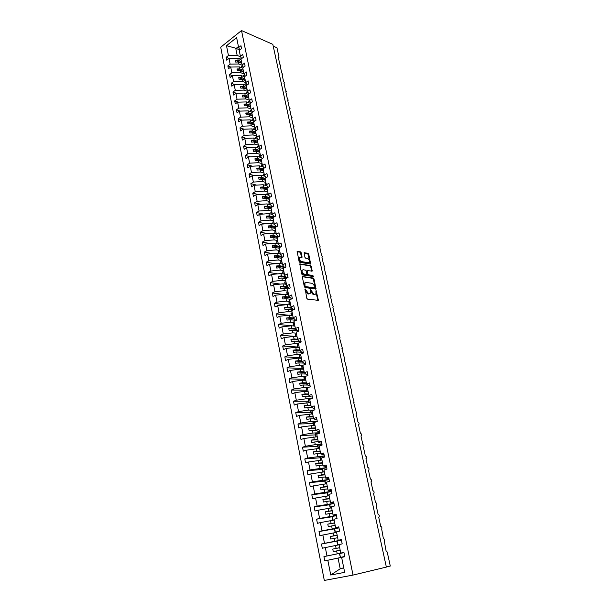 <?xml version="1.0" encoding="UTF-8"?>
<svg xmlns="http://www.w3.org/2000/svg" width="611" height="611" viewBox="0 0 611 611"><rect width="100%" height="100%" fill="white"/><g stroke="black" fill="none" stroke-linecap="round" stroke-linejoin="round"><path stroke-width="0.92" d="M305.217 288.934L306.753 298.221L307.524 299.123L318.407 300.36L316.108 290.5L315.849 293.983L314.757 294.471L313.886 294.349L310.701 289.721L310.434 293.219L308.433 293.593L305.217 288.934M301.246 252.763L300.49 251.854L297.152 251.442L299.069 261.439L299.833 262.348L310.678 264.059L308.746 254.184L308.005 253.282L304.125 252.763L304.92 257.3L305.668 258.201L307.417 258.529C309.074 259.385 309.685 260.668 309.258 262.386L308.326 262.776L301.406 261.546C299.734 260.691 299.107 259.392 299.543 257.659L302.033 257.323L301.246 252.763L300.62 253.091L299.864 252.183L297.076 251.656M353.028 575.081L386.358 567.084L272.827 44.343L241.513 30.55L220.716 47.2L324.311 580.45L353.028 575.081L241.513 30.55M302.758 276.348L302.338 277.066L304.354 286.712L305.118 287.621L315.994 289.003L314.023 278.914L313.275 278.02L302.376 276.531M301.697 274.011L299.764 263.906L310.632 265.594L311.373 266.488L312.175 271.07L307.249 270.65L307.753 273.904L308.509 274.805L312.916 275.523L313.39 276.539L302.46 274.919L301.697 274.011M386.335 566.993L390.284 566.046L387.214 552L386.03 550.717L384.334 541.224C384.8 539.826 384.479 538.925 383.364 538.505L381.692 529.095C382.15 527.721 381.829 526.827 380.722 526.407L378.728 517.28L379.08 517.066C379.523 515.715 379.194 514.829 378.102 514.409L376.124 505.358L376.483 505.144C376.918 503.815 376.59 502.937 375.505 502.509L373.55 493.543L373.917 493.321C374.337 492.015 374.008 491.145 372.931 490.717L370.992 481.819L371.366 481.605C371.771 480.315 371.442 479.459 370.381 479.024L368.456 470.203L368.838 469.981C369.235 468.713 368.907 467.866 367.845 467.43L365.936 458.685L366.325 458.464C366.715 457.211 366.386 456.371 365.34 455.936L363.446 447.267L363.843 447.038C364.225 445.809 363.889 444.976 362.85 444.541L360.971 435.941L361.376 435.712C361.75 434.505 361.414 433.673 360.383 433.237L358.52 424.706L358.932 424.485C359.291 423.286 358.963 422.468 357.931 422.025L356.083 413.571L356.503 413.342L353.677 402.519L354.105 402.298L351.279 391.567L351.715 391.338L348.912 380.699L349.347 380.477L346.559 369.922L347.002 369.701L344.222 359.237L344.673 359.016L341.908 348.637L342.366 348.415L339.609 338.12L340.075 337.898L337.333 327.687L337.807 327.465L336.791 325.197L335.072 317.338L335.554 317.124L334.538 314.864L332.835 307.073L333.316 306.859L332.3 304.622L330.612 296.893L331.093 296.679L330.077 294.456L328.405 286.788L328.894 286.574L327.878 284.375L326.213 276.76L326.709 276.554L325.694 274.37L324.044 266.816L324.54 266.617L323.525 264.441L321.89 256.948L322.394 256.75L321.378 254.596L319.752 247.165L320.263 246.966L319.24 244.828L317.636 237.45L318.14 237.251L317.124 235.128L315.528 227.811L316.04 227.62L315.024 225.505L313.443 218.249L313.955 218.058L312.939 215.958L311.366 208.756L311.893 208.565L310.869 206.487L309.311 199.339L309.838 199.155L308.822 197.086L307.272 189.99L307.799 189.815L306.783 187.76L305.248 180.711L305.775 180.543L304.759 178.496L303.232 171.508L303.766 171.34L302.758 169.308L301.238 162.373L301.781 162.205L300.765 160.189L299.26 153.308L299.802 153.14L298.787 151.138L297.297 144.303L297.84 144.15L296.824 142.157L295.342 135.375L295.892 135.214L294.876 133.236L293.41 126.508L293.96 126.355L292.944 124.384L291.485 117.702L292.035 117.556L291.027 115.601L289.583 108.972L290.133 108.827L289.125 106.879L287.689 100.296L288.239 100.158L287.231 98.226L285.811 91.688L286.368 91.558L285.36 89.634L283.939 83.142L284.505 83.012L283.496 81.103L282.091 74.657L282.649 74.534L281.648 72.633L280.25 66.24L280.816 66.118L279.807 64.224L278.425 57.877L279.028 57.228L276.959 47.78L273.216 46.138M245.309 80.599L241.971 79.315L242.376 81.339L245.714 82.615L244.522 76.719L246.897 74.939L246.294 71.961L243.926 73.748L242.743 67.897L245.103 66.103L244.499 63.147L242.147 64.949L240.971 59.137L243.323 57.335L242.727 54.402L240.383 56.212L239.214 50.453L241.551 48.628L240.963 45.718L238.626 47.543L239.886 49.926M240.383 56.212L241.658 58.61M242.147 64.949L243.445 67.363M243.926 73.748L245.248 76.176M305.882 374.039L301.093 373.879L301.605 376.445L305.11 376.552L307.959 375.421L307.188 371.625L304.339 372.771L302.835 365.325L305.668 364.164L304.904 360.398L302.071 361.575L300.581 354.189L303.4 352.998L302.644 349.271L299.833 350.47L298.351 343.145L301.154 341.931L300.398 338.234L297.603 339.456L296.136 332.201L298.924 330.956L298.176 327.29L295.396 328.542L293.944 321.34L296.709 320.072L295.968 316.437L293.211 317.712L291.768 310.571L294.517 309.281L293.784 305.676L291.042 306.974L289.614 299.894L292.341 298.58L291.615 294.998L288.888 296.327L287.476 289.309L290.187 287.964L289.469 284.421L286.758 285.772L285.352 278.807L288.048 277.44L287.33 273.927L284.642 275.301L283.244 268.389L285.925 266.999L285.215 263.517L282.542 264.914L281.159 258.063L283.825 256.651L283.122 253.191L280.464 254.611L279.09 247.822L281.74 246.386L281.037 242.949L278.402 244.392L277.035 237.656L279.67 236.197L278.975 232.799L276.355 234.257L275.003 227.575L277.615 226.101L276.928 222.725L274.324 224.206L272.98 217.577L275.576 216.08L274.897 212.727L272.307 214.24L270.978 207.656L273.56 206.136L272.88 202.814L270.306 204.341L268.993 197.819L271.551 196.276L270.887 192.984L268.328 194.535L267.015 188.058L269.566 186.5L268.901 183.231L266.358 184.797L265.059 178.374L267.595 176.793L266.938 173.555L264.41 175.143L263.12 168.773L265.64 167.17L264.983 163.954L262.47 165.558L261.195 159.242L263.7 157.615L263.051 154.43L260.553 156.057L259.285 149.779L261.775 148.145L261.126 144.975L258.644 146.625L257.391 140.4L259.866 138.743L259.224 135.604L256.757 137.261L255.505 131.09L257.964 129.417L257.33 126.294L254.879 127.982L253.641 121.849L256.085 120.161L255.459 117.068L253.015 118.763L251.793 112.684L254.222 110.973L253.596 107.903L251.174 109.621L249.952 103.587L252.366 101.861L251.747 98.814L249.341 100.548L248.127 94.568L250.533 92.819L249.914 89.794L247.516 91.543L246.317 85.609L248.708 83.844L248.097 80.843L245.714 82.615L247.065 85.059M247.516 91.543L248.891 94.01M249.341 100.548L250.739 103.03M251.174 109.621L252.603 112.119M253.015 118.763L254.482 121.276M254.879 127.982L256.368 130.502M256.757 137.261L258.277 139.804M258.644 146.625L260.202 149.176M260.553 156.057L262.15 158.623M262.47 165.558L264.105 168.147M264.41 175.143L266.083 177.74M266.358 184.797L268.076 187.409M268.328 194.535L270.085 197.162M270.306 204.341L272.116 206.992M272.307 214.24L274.163 216.897M274.324 224.206L276.233 226.88M276.355 234.257L278.318 236.946M278.402 244.392L280.434 247.088M280.464 254.611L282.557 257.323M282.542 264.914L284.711 267.633M284.642 275.301L286.887 278.028M286.758 285.772L289.217 288.445M288.888 296.327L291.615 298.932M291.042 306.974L293.257 309.403L294.051 309.494M293.211 317.712L295.411 320.034L296.541 320.149M295.396 328.542L297.588 330.742L298.901 330.864M297.603 339.456L299.772 341.549L301.093 341.648M299.833 350.47L301.979 352.44L303.308 352.524M302.071 361.575L304.209 363.43L305.531 363.492M304.339 372.771L306.455 374.512L307.784 374.551M344.795 556.697L341.633 557.392L344.803 556.736L343.924 552.405L340.762 553.07L339.044 544.569L342.191 543.874L341.312 539.582L338.181 540.284L336.478 531.86L339.601 531.135L338.731 526.873L335.622 527.614L333.934 519.266L337.035 518.502L336.172 514.286L333.079 515.058L331.414 506.786L334.492 505.984L333.637 501.807L330.566 502.616L328.909 494.414L331.972 493.581L331.124 489.442L328.076 490.282L326.434 482.155L329.474 481.292L328.634 477.183L325.61 478.062L323.983 470.004L326.992 469.111L326.167 465.04L323.158 465.949L321.546 457.96L324.54 457.036L323.723 453.003L320.737 453.942L319.133 446.03L322.112 445.068L321.294 441.073L318.331 442.043L316.742 434.192L319.698 433.207L318.896 429.243L315.948 430.243L314.375 422.468L317.308 421.445L316.513 417.519L313.58 418.55L312.03 410.836L314.94 409.79L314.153 405.895L311.243 406.957L309.701 399.311L312.595 398.235L311.809 394.378L308.922 395.462L307.386 387.886L310.266 386.778L309.487 382.952L306.615 384.067L308.723 385.686L310.044 385.709M308.922 395.462L311.007 396.951L312.336 396.959M311.243 406.957L313.306 408.316L314.642 408.301M313.58 418.55L315.635 419.78L316.964 419.749M315.948 430.243L317.972 431.343L319.309 431.29M318.331 442.043L320.34 443.006L321.676 442.929M320.737 453.942L324.059 454.676M323.158 465.949L326.473 466.521M325.61 478.062L328.901 478.474M328.076 490.282L331.345 490.526M330.566 502.616L333.82 502.693M333.079 515.058L336.31 514.958M335.622 527.614L338.83 527.339M338.181 540.284L341.366 539.834M228.98 58.442L226.177 57.319L226.734 60.199L229.01 58.419L230.133 64.14L238.893 64.002L242.391 65.4M241.078 59.657L237.748 58.305L229.01 58.419M230.759 67.042L227.857 65.904L228.422 68.806L230.706 67.042L231.844 72.808L240.627 72.64L244.049 73.977M242.804 68.218L239.474 66.897L230.706 67.042M232.615 75.726L229.545 74.557L230.118 77.475L232.417 75.733L233.562 81.538L242.376 81.339M244.553 76.849L241.215 75.558L232.417 75.733M234.487 84.478L231.256 83.272L231.829 86.212L234.143 84.486L235.288 90.329L244.133 90.107L247.478 91.344M246.37 85.563L242.964 84.28L234.143 84.486M236.381 93.292L232.974 92.047L233.555 95.018L235.877 93.3L237.037 99.196L245.905 98.936L249.257 100.151M248.356 94.4L244.728 93.071L235.877 93.3M238.298 102.167L234.708 100.899L235.288 103.885L237.626 102.19L238.794 108.124L247.692 107.841L251.052 109.018M250.357 103.297L246.508 101.922L237.626 102.19M240.238 111.11L236.449 109.812L237.037 112.821L239.39 111.141L240.566 117.121L249.494 116.808L252.855 117.954M252.389 112.264L248.295 110.843L239.39 111.141M242.2 120.123L238.206 118.794L238.802 121.826L241.169 120.161L242.353 126.187L251.304 125.843L254.672 126.958M254.443 121.299L250.098 119.832L241.169 120.161M244.179 129.204L239.978 127.844L240.581 130.899L242.957 129.249L244.156 135.329L253.13 134.947L256.505 136.024M256.261 130.311L251.915 128.89L242.957 129.249M246.187 138.346L241.765 136.963L242.368 140.041L244.759 138.414L245.966 144.532L254.97 144.12L258.354 145.166M258.025 139.377L253.748 138.017L244.759 138.414M248.226 147.564L243.568 146.151L244.171 149.252L246.577 147.641L247.791 153.812L256.826 153.361L260.21 154.377M259.797 148.504L255.597 147.213L246.577 147.641M250.289 156.851L245.378 155.408L245.989 158.539L248.41 156.943L249.632 163.16L258.697 162.679L262.088 163.656M261.577 157.707L257.452 156.485L248.41 156.943M252.381 166.2L247.203 164.741L247.822 167.895L250.258 166.322L251.488 172.585L260.584 172.065L263.975 173.012M263.372 166.979L259.331 165.825L250.258 166.322M254.497 175.624L249.044 174.143L249.67 177.32L252.114 175.769L253.359 182.078L262.486 181.528L265.884 182.437M265.166 176.319L261.218 175.235L252.114 175.769M256.651 185.125L250.9 183.621L251.526 186.821L253.993 185.286L255.245 191.648L264.395 191.067L267.801 191.938M266.976 185.744L263.127 184.728L253.993 185.286M258.835 194.695L252.771 193.175L253.405 196.398L255.879 194.886L257.147 201.302L266.327 200.675L269.734 201.515M268.794 195.237L265.044 194.283L255.879 194.886M261.05 204.334L254.657 202.806L255.291 206.052L257.789 204.555L259.056 211.024L268.267 210.36L271.689 211.162M270.62 204.8L266.976 203.921L257.789 204.555M263.303 214.041L256.559 212.506L257.2 215.782L259.706 214.308L260.989 220.823L270.23 220.128L273.652 220.884M272.453 214.446L268.924 213.636L259.706 214.308M265.602 223.832L258.476 222.289L259.117 225.589L261.638 224.13L262.936 230.698L272.208 229.965L275.63 230.691M274.316 224.168L270.894 223.427L261.638 224.13M267.931 233.685L260.401 232.142L261.057 235.472L263.593 234.036L264.891 240.658L274.194 239.886L277.623 240.566M276.302 233.998L272.873 233.287L263.593 234.036M270.314 243.621L262.348 242.078L263.005 245.439L265.556 244.026L266.87 250.693L276.203 249.884L279.639 250.525M278.303 243.904L274.866 243.239L265.556 244.026M272.743 253.626L264.311 252.099L264.968 255.482L267.542 254.084L268.863 260.813L278.226 259.965L281.663 260.569M280.319 253.893L276.882 253.267L267.542 254.084M275.217 263.708L266.289 262.195L266.954 265.602L269.535 264.235L270.872 271.017L280.266 270.123L283.71 270.688M282.351 263.96L278.906 263.372L269.535 264.235M277.753 273.865L268.282 272.376L268.955 275.813L271.551 274.461L272.896 281.304L282.32 280.373L285.772 280.892M284.405 274.102L280.953 273.56L271.551 274.461M280.35 284.1L270.291 282.633L270.963 286.101L273.583 284.772L274.942 291.668L284.398 290.699L287.85 291.172M286.467 284.336L283.015 283.832L273.583 284.772M283.015 294.403L272.315 292.982L272.995 296.472L275.63 295.174L276.997 302.124L286.483 301.108L289.942 301.544M288.552 294.647L285.093 294.189L275.63 295.174M285.757 304.782L274.354 303.407L275.049 306.936L277.692 305.653L279.074 312.664L288.591 311.602L292.058 311.992M290.653 305.042L287.193 304.629L277.692 305.653M288.575 315.23L276.416 313.924L277.111 317.476L279.777 316.223L281.167 323.288L290.714 322.188L294.189 322.532M292.768 315.528L289.301 315.154L279.777 316.223M294.334 323.28L293.081 323.754L293.524 325.961L278.494 324.525L279.189 328.115L281.877 326.877L283.275 334.003L292.86 332.858L296.335 333.155M294.907 326.091L291.432 325.762L281.877 326.877M295.64 336.447L280.586 335.218L281.289 338.83L283.993 337.623L285.406 344.81L295.014 343.619L298.496 343.871M297.061 336.753L293.578 336.47L283.993 337.623M297.771 347.025L282.694 346.002L283.405 349.637L286.124 348.461L287.552 355.709L297.198 354.472L300.681 354.678M299.23 347.491L295.747 347.254L286.124 348.461M299.917 357.695L284.825 356.87L285.543 360.543L288.277 359.39L289.713 366.692L299.39 365.409L302.88 365.569M301.414 358.329L297.931 358.138L288.277 359.39M302.086 368.448L286.971 367.83L287.697 371.534L290.446 370.403L291.898 377.774L301.605 376.445M303.621 369.25L300.131 369.113L290.446 370.403M304.27 379.294L289.133 378.881L289.866 382.616L292.631 381.516L294.097 388.947L303.835 387.573L308.028 387.641M305.851 380.263L302.353 380.172L292.631 381.516M306.478 390.23L291.317 390.032L292.05 393.797L294.838 392.72L296.312 400.213L306.088 398.792L311.068 398.8M308.097 391.376L304.591 391.33L294.838 392.72M308.692 401.251L293.517 401.274L294.258 405.07L297.068 404.024L298.55 411.585L308.364 410.111L314.26 410.034M310.357 402.573L297.068 404.024M310.938 412.372L295.739 412.608L296.488 416.442L299.306 415.419L300.811 423.049L310.655 421.521L317.292 421.338M312.641 413.876L299.306 415.419M313.199 423.583L297.977 424.042L298.733 427.906L301.574 426.921L303.087 434.604L312.962 433.039L319.606 432.756M314.94 425.264L301.574 426.921M315.475 434.895L300.23 435.574L300.994 439.477L303.858 438.515L305.385 446.274L315.291 444.648L321.944 444.266M317.262 436.758L303.858 438.515M317.773 446.29L302.514 447.214L303.277 451.139L306.157 450.215L307.7 458.036L324.304 455.867M319.606 448.352L306.157 450.215M320.088 457.792L304.805 458.945L305.584 462.909L308.486 462.008L310.037 469.905L326.686 467.583M321.966 460.037L308.486 462.008M322.425 469.393L307.127 470.783L307.906 474.778L310.831 473.915L312.397 481.873L329.085 479.391M324.349 471.829L310.831 473.915M324.785 481.086L309.464 482.721L310.251 486.753L313.191 485.921L314.772 493.955L331.506 491.305M326.725 483.729L313.191 485.921M327.16 492.886L311.824 494.765L312.618 498.836L315.574 498.034L317.17 506.137L333.95 503.319M328.611 495.796L315.574 498.034M329.558 504.785L314.199 506.916L315.001 511.025L317.987 510.254L319.591 518.433L336.409 515.447M331.521 507.848L317.987 510.254M331.979 516.791L316.597 519.182L317.415 523.322L320.416 522.588L322.035 530.837L338.899 527.675M334.087 520.045L320.416 522.588M334.416 528.897L319.026 531.547L319.843 535.725L322.86 535.022L324.502 543.347L341.404 540.009M336.577 532.364L322.86 535.022M338.257 540.85L321.462 544.027L322.295 548.243L325.335 547.578L326.984 555.972L323.929 556.621L324.762 560.875L327.824 560.241L330.734 575.02L340.503 568.597L343.772 567.963M339.09 544.798L325.335 547.578M340.762 553.07L343.932 552.436M344.78 556.629L324.762 560.875M344.787 556.667L327.824 560.241M239.764 50.018L235.724 48.208L237.175 55.433L240.742 56.892M237.175 55.433L228.438 55.54L226.177 57.319M227.857 65.904L230.133 64.14M229.545 74.557L231.844 72.808M231.256 83.272L233.562 81.538M232.974 92.047L235.288 90.329M234.708 100.899L237.037 99.196M236.449 109.812L238.794 108.124M238.206 118.794L240.566 117.121M239.978 127.844L242.353 126.187M241.765 136.963L244.156 135.329M243.568 146.151L245.966 144.532M245.378 155.408L247.791 153.812M247.203 164.741L249.632 163.16M249.044 174.143L251.488 172.585M250.9 183.621L253.359 182.078M252.771 193.175L255.245 191.648M254.657 202.806L257.147 201.302M256.559 212.506L259.056 211.024M258.476 222.289L260.989 220.823M260.401 232.142L262.936 230.698M262.348 242.078L264.891 240.658M264.311 252.099L266.87 250.693M266.289 262.195L268.863 260.813M268.282 272.376L270.872 271.017M270.291 282.633L272.896 281.304M272.315 292.982L274.942 291.668M274.354 303.407L276.997 302.124M276.416 313.924L279.074 312.664M278.494 324.525L281.167 323.288M280.586 335.218L283.275 334.003M282.694 346.002L285.406 344.81M284.825 356.87L287.552 355.709M286.971 367.83L289.713 366.692M289.133 378.881L291.898 377.774M291.317 390.032L294.097 388.947M293.517 401.274L296.312 400.213M295.739 412.608L298.55 411.585M297.977 424.042L300.811 423.049M300.23 435.574L303.087 434.604M302.514 447.214L305.385 446.274M304.805 458.945L307.7 458.036M307.127 470.783L310.037 469.905M309.464 482.721L312.397 481.873M311.824 494.765L314.772 493.955M314.199 506.916L317.17 506.137M316.597 519.182L319.591 518.433M319.026 531.547L322.035 530.837M321.462 544.027L324.502 543.347M235.724 48.208L226.498 45.68L228.438 55.54M226.498 45.68L236.625 37.615L238.626 47.543M305.103 376.559L306.615 384.067M341.633 557.392L344.657 572.354L330.734 575.02M237.748 58.305L238.153 60.29L235.281 60.336L235.617 62.055L238.496 62.009L238.893 64.002M241.475 61.635L238.153 60.29M241.819 63.345L238.496 62.009M239.474 66.897L239.879 68.906L236.999 68.951L237.343 70.685L240.222 70.632L240.627 72.64M243.209 70.212L239.879 68.906M243.56 71.938L240.222 70.632M241.215 75.558L241.62 77.574L238.725 77.635L239.077 79.377L241.971 79.315M244.958 78.857L241.62 77.574M242.964 84.28L243.369 86.311L240.474 86.38L240.826 88.137L243.72 88.068L244.133 90.107M246.714 87.564L243.369 86.311M247.065 89.313L243.72 88.068M244.728 93.071L245.141 95.117L242.231 95.194L242.582 96.966L245.492 96.882L245.905 98.936M248.486 96.339L245.141 95.117M248.845 98.104L245.492 96.882M246.508 101.922L246.92 103.985L244.003 104.076L244.362 105.863L247.279 105.772L247.692 107.841M250.273 105.176L246.92 103.985M250.632 106.956L247.279 105.772M248.295 110.843L248.715 112.92L245.79 113.02L246.149 114.822L249.074 114.715L249.494 116.808M252.076 114.081L248.715 112.92M252.435 115.876L249.074 114.715M250.098 119.832L250.518 121.925L247.585 122.04L247.944 123.85L250.884 123.735L251.304 125.843M253.886 123.055L250.518 121.925M254.252 124.858L250.884 123.735M251.915 128.89L252.343 131.006L249.395 131.121L249.762 132.946L252.71 132.824L253.13 134.947M255.711 132.098L252.343 131.006M256.078 133.916L252.71 132.824M253.748 138.017L254.176 140.148L251.22 140.278L251.587 142.119L254.543 141.981L254.97 144.12M257.552 141.21L254.176 140.148M257.926 143.043L254.543 141.981M255.597 147.213L256.024 149.359L253.061 149.504L253.435 151.352L256.399 151.215L256.826 153.361M259.408 150.39L256.024 149.359M259.782 152.231L256.399 151.215M257.452 156.485L257.888 158.646L254.917 158.799L255.291 160.67L258.262 160.51L258.697 162.679M261.279 159.639L257.888 158.646M261.653 161.503L258.262 160.51M259.331 165.825L259.767 168.002L256.788 168.17L257.162 170.049L260.149 169.881L260.584 172.065M263.158 168.964L259.767 168.002M263.54 170.836L260.149 169.881M261.218 175.235L261.661 177.434L258.667 177.61L259.049 179.504L262.043 179.329L262.486 181.528M265.082 178.366L261.661 177.434M265.441 180.245L262.043 179.329M263.127 184.728L263.57 186.935L260.569 187.126L260.95 189.036L263.952 188.845L264.395 191.067M267.274 187.905L263.57 186.935M267.358 189.731L263.952 188.845M265.044 194.283L265.487 196.513L262.478 196.711L262.867 198.644L265.877 198.438L266.327 200.675M269.497 197.513L265.487 196.513M269.283 199.285L265.877 198.438M266.976 203.921L267.427 206.167L264.41 206.381L264.8 208.32L267.817 208.107L268.267 210.36M271.758 207.198L267.427 206.167M271.231 208.916L267.817 208.107M268.924 213.636L269.382 215.897L266.35 216.118L266.74 218.081L269.772 217.852L270.23 220.128M274.049 216.958L269.382 215.897M273.193 218.623L269.772 217.852M270.894 223.427L271.353 225.703L268.313 225.94L268.703 227.918L271.742 227.674L272.208 229.965M276.134 226.734L271.353 225.703M275.171 228.407L271.742 227.674M272.873 233.287L273.331 235.594L270.283 235.838L270.681 237.832L273.736 237.58L274.194 239.886M278.036 236.549L273.331 235.594M277.165 238.267L273.736 237.58M274.866 243.239L275.332 245.553L272.277 245.821L272.674 247.822L275.737 247.562L276.203 249.884M279.945 246.439L275.332 245.553M279.174 248.211L275.737 247.562M276.882 253.267L277.348 255.604L274.278 255.872L274.683 257.895L277.753 257.621L278.226 259.965M281.862 256.414L277.348 255.604M281.197 258.232L277.753 257.621M278.906 263.372L279.38 265.724L276.302 266.014L276.707 268.053L279.792 267.763L280.266 270.123M283.787 266.465L279.38 265.724M283.336 268.351L279.792 267.763M280.953 273.56L281.434 275.935L278.341 276.233L278.753 278.288L281.847 277.99L282.32 280.373M285.711 276.6L281.434 275.935M285.78 278.593L281.847 277.99M283.015 283.832L283.496 286.223L280.396 286.536L280.808 288.613L283.909 288.293L284.398 290.699M287.651 286.819L283.496 286.223M288.277 288.911L283.909 288.293M285.093 294.189L285.581 296.602L282.473 296.931L282.885 299.016L285.994 298.687L286.483 301.108M289.591 297.122L285.581 296.602M290.836 299.306L285.994 298.687M287.193 304.629L287.682 307.058L284.558 307.402L284.978 309.51L288.102 309.166L288.591 311.602M291.531 307.516L287.682 307.058M293.456 309.777L288.102 309.166M289.301 315.154L289.797 317.605L286.666 317.964L287.086 320.088L290.217 319.729L290.714 322.188M293.479 317.995L289.797 317.605M296.144 320.332L290.217 319.729M291.432 325.762L291.928 328.237L288.789 328.611L289.217 330.75L292.356 330.375L292.86 332.858M295.419 328.558L291.928 328.237M298.909 330.956L292.356 330.375M293.578 336.47L294.082 338.96L290.928 339.342L291.363 341.503L294.517 341.114L295.014 343.619M297.557 339.235L294.082 338.96M299.734 341.511L294.517 341.114M295.747 347.254L296.251 349.775L293.089 350.172L293.524 352.348L296.686 351.944L297.198 354.472M299.734 349.996L296.251 349.775M301.781 352.264L296.686 351.944M297.931 358.138L298.443 360.673L295.266 361.086L295.709 363.285L298.878 362.865L299.39 365.409M301.926 360.849L298.443 360.673M303.835 363.102L298.878 362.865M300.131 369.113L300.643 371.671L297.465 372.099L297.908 374.306L301.093 373.879M304.141 371.794L300.643 371.671M302.353 380.172L302.873 382.753L299.68 383.196L300.123 385.426L303.316 384.983L303.835 387.573M306.371 382.83L302.873 382.753M307.929 385.075L303.316 384.983M304.591 391.33L305.118 393.935L301.91 394.393L302.361 396.646L305.569 396.18L306.088 398.792M308.616 393.965L305.118 393.935M309.96 396.203L305.569 396.18M306.852 402.588L307.379 405.208L304.163 405.689L304.614 407.957L307.829 407.476L308.364 410.111M310.884 405.185L307.379 405.208M311.977 407.438L307.829 407.476M309.128 413.937L309.662 416.58L306.432 417.076L306.89 419.36L310.121 418.863L310.655 421.521M313.168 416.503L309.662 416.58M313.962 418.772L310.121 418.863M311.427 425.378L311.961 428.051L308.723 428.555L309.189 430.87L312.427 430.358L312.962 433.039M315.475 427.921L311.961 428.051M315.94 430.22L312.427 430.358M313.741 436.926L314.283 439.615L311.037 440.141L311.503 442.471L314.749 441.944L315.291 444.648M317.804 439.439L314.283 439.615M318.27 441.753L314.749 441.944M316.078 448.573L316.628 451.285L313.367 451.827L313.84 454.179L317.094 453.629L317.644 456.356M320.149 451.055L316.628 451.285M320.622 453.385L317.094 453.629M318.438 460.32L318.988 463.054L315.719 463.619L316.192 465.987L319.461 465.422L320.019 468.171M322.516 462.764L318.988 463.054M322.99 465.124L319.461 465.422M320.821 472.166L321.371 474.93L318.094 475.511L318.568 477.901L321.852 477.313L322.409 480.093M324.907 474.587L321.371 474.93M325.388 476.962L321.852 477.313M323.219 484.118L323.777 486.906L320.485 487.502L320.966 489.915L324.258 489.312L324.823 492.115M327.313 486.501L323.777 486.906M327.794 488.899L324.258 489.312M325.64 496.178L326.198 498.988L322.898 499.599L323.379 502.036L326.686 501.417L327.252 504.243M329.741 498.53L326.198 498.988M330.23 500.944L326.686 501.417M328.076 508.344L328.649 511.178L325.335 511.812L325.823 514.263L329.138 513.63L329.711 516.478M332.193 510.659L328.649 511.178M332.69 513.095L329.138 513.63M330.543 520.618L331.116 523.474L327.786 524.131L328.283 526.606L331.613 525.949L332.185 528.821M334.668 522.894L331.116 523.474M335.164 525.353L331.613 525.949M333.026 532.998L333.606 535.885L330.268 536.557L330.765 539.055L334.11 538.383L334.691 541.277M337.157 535.244L333.606 535.885M337.662 537.726L334.11 538.383M335.531 545.493L336.119 548.403L332.766 549.09L333.27 551.618L336.623 550.923L337.211 553.849L343.932 552.459M339.678 547.7L336.119 548.403M340.182 550.206L336.623 550.923M337.211 553.849L326.984 555.972M343.94 552.489L323.929 556.621M338.066 558.095L340.228 568.879M343.749 567.863L340.503 568.597M238.435 46.589L236.045 48.468M339.678 547.723L332.766 549.09M337.173 535.305L330.268 536.557M334.683 522.993L327.786 524.131M332.224 510.796L325.335 511.812M329.78 498.706L322.898 499.599M327.359 486.715L320.485 487.502M324.953 474.831L318.094 475.511M322.577 463.054L315.719 463.619M320.217 451.369L313.367 451.827M317.873 439.79L311.037 440.141M315.559 428.311L308.723 428.555M313.26 416.923L306.432 417.076M310.976 405.635L304.163 405.689M308.715 394.446L301.91 394.393M306.47 383.349L299.68 383.196M304.247 372.343L297.465 372.099M302.04 361.429L295.266 361.086M299.986 350.615L293.089 350.172M298.061 339.899L290.928 339.342M296.129 329.276L288.789 328.611M294.189 318.743L286.666 317.964M292.249 308.303L284.558 307.402M290.309 297.947L282.473 296.931M288.377 287.674L280.396 286.536M286.444 277.486L278.341 276.233M284.512 267.381L276.302 266.014M282.511 257.346L274.278 255.872M280.044 247.302L272.277 245.821M277.623 237.328L270.283 235.838M275.255 227.429L268.313 225.94M272.987 217.623L266.35 216.118M271.04 207.954L264.41 206.381M269.1 198.361L262.478 196.711M267.175 188.845L260.569 187.126M265.266 179.397L258.667 177.61M263.372 170.026L256.788 168.17M261.493 160.724L254.917 158.799M259.629 151.49L253.061 149.504M257.781 142.332L251.22 140.278M255.94 133.244L249.395 131.121M254.123 124.224L247.585 122.04M252.312 115.265L245.79 113.02M250.518 106.383L244.003 104.076M248.738 97.561L242.231 95.194M246.966 88.809L240.474 86.38M245.21 80.117L238.725 77.635M243.468 71.495L236.999 68.951M241.735 62.933L235.281 60.336M304.927 289.477L305.347 291.004L307.791 293.899L308.433 293.593M309.64 293.723L307.791 293.899M315.062 294.479L313.244 294.655L310.831 291.783L310.419 290.278M317.842 300.475L315.834 291.073M315.429 289.125L313.39 279.227L312.649 278.333L302.323 276.691M304.996 285.933L305.531 286.567L314.772 287.926L314.81 286.246L312.404 283.382L306.088 282.419L304.958 282.916L304.996 285.933L304.354 286.246L304.889 286.88L305.531 286.567M314.382 288.117L304.889 286.88M305.103 282.725L304.316 283.229L304.11 285.062L304.744 284.749M304.354 286.246L304.11 285.062M299.688 264.112L309.998 265.915L310.632 265.594M311.618 271.177L310.747 266.808L309.998 265.915M306.921 270.818L306.554 271.528L307.127 274.224L307.875 275.118L312.916 275.523M312.817 276.592L312.282 275.836M303.163 269.757L302.201 270.161C301.758 271.933 302.376 273.239 304.072 274.087L306.875 274.331L306.371 271.07L305.615 270.169L303.163 269.757M302.277 270.062L301.574 270.482C301.124 272.246 301.742 273.552 303.438 274.4L304.072 274.087M306.562 274.484L303.438 274.4M301.483 257.437L300.62 253.091M299.611 257.567L298.916 257.987C298.481 259.721 299.107 261.012 300.78 261.867L301.406 261.546M308.57 262.791L307.692 263.097L300.78 261.867M310.128 264.166L308.127 254.504L307.386 253.611L304.057 252.977M343.97 552.657L339.395 553.619L340.426 557.377L339.663 553.558M344.749 556.468L340.426 557.377M341.442 540.2L336.89 541.155L337.646 544.928L339.059 544.638L337.906 544.859L337.142 541.079M338.929 527.851L334.4 528.798L335.149 532.548L336.554 532.257M336.554 532.227L335.408 532.464L334.652 528.714M336.447 515.615L331.933 516.555L332.682 520.267L334.08 519.992M334.072 519.946L332.926 520.167L332.178 516.455M333.98 503.479L329.482 504.419L330.215 508.039M331.605 507.764L330.475 507.985L329.726 504.304M331.536 491.458L327.061 492.39L327.771 495.903M328.031 495.872L327.297 492.26M329.115 479.536L324.655 480.467L325.35 483.881M325.61 483.859L324.892 480.315M326.709 467.713L322.272 468.645L322.944 471.967M323.204 471.944L322.509 468.484M324.334 455.997L319.912 456.921L320.561 460.152M320.821 460.129L320.141 456.745M321.974 444.38L317.575 445.297L318.201 448.436M318.461 448.421L317.796 445.113M319.629 432.863L315.253 433.779L315.864 436.827M316.124 436.812L315.467 433.581M317.308 421.445L312.947 422.354L313.542 425.309M313.802 425.302L313.168 422.14M313.183 410.424L310.663 411.027L311.243 413.899M311.503 413.891L310.877 410.798M309.708 399.38L308.402 399.8L308.96 402.58M309.219 402.58L308.608 399.556M307.463 388.237L306.157 388.657L306.699 391.353M306.959 391.361L306.363 388.405M305.225 377.186L303.934 377.613L304.461 380.225M304.713 380.233L304.133 377.354M303.01 366.226L301.727 366.661L302.239 369.197M302.491 369.204L301.926 366.386M300.818 355.358L299.535 355.801L300.032 358.252M300.284 358.267L299.734 355.518M298.642 344.573L297.366 345.032L297.847 347.399M298.099 347.415L297.557 344.734M296.48 333.881L295.212 334.347L295.678 336.638M295.93 336.661L295.403 334.034M293.776 325.984L293.265 323.433M292.211 312.763L290.958 313.244L291.394 315.375M291.646 315.406L291.142 312.908M290.103 302.338L288.858 302.819L289.278 304.881M289.53 304.912L289.041 302.476M288.018 291.989L286.78 292.478L287.178 294.464M287.43 294.494L286.956 292.127M285.94 281.724L284.711 282.221L285.093 284.138M285.352 284.168L284.886 281.854M283.886 271.544L282.664 272.048L283.03 273.888M283.283 273.927L282.832 271.674M281.847 261.447L280.625 261.959L280.984 263.723M281.236 263.769L280.793 261.569M279.823 251.427L278.608 251.946L278.952 253.641M279.204 253.687L278.769 251.549M277.814 241.49L276.768 241.605L276.936 243.644M277.188 243.69L276.768 241.605M275.821 231.622L274.782 231.737L274.935 233.715M275.187 233.769L274.782 231.737M273.843 221.839L272.804 221.953L272.949 223.87M273.201 223.931L272.804 221.953M271.88 212.139L270.849 212.246L270.986 214.11M271.238 214.163L270.849 212.246M269.94 202.508L268.909 202.608L269.031 204.418M269.283 204.479L268.909 202.608M268.008 192.946L266.976 193.053L267.099 194.802M267.343 194.871L266.976 193.053M266.091 183.468L265.067 183.567L265.174 185.263M265.426 185.332L265.067 183.567M264.189 174.059L263.173 174.158L263.265 175.8M263.517 175.869L263.173 174.158M262.302 164.726L261.287 164.817L261.371 166.406M261.623 166.482L261.287 164.817M260.431 155.461L259.415 155.545L259.492 157.088M259.744 157.164L259.415 155.545M258.575 146.266L257.567 146.35L257.628 147.839M257.88 147.915L257.567 146.35M256.727 137.139L255.726 137.223L255.78 138.666M256.032 138.743L255.726 137.223M254.94 128.081L253.901 128.165L253.947 129.555M254.191 129.639L253.901 128.165M253.206 119.092L252.083 119.176L252.129 120.52M252.374 120.604L252.083 119.176M251.48 110.163L250.289 110.255L250.319 111.546M250.563 111.63L250.289 110.255M249.769 101.304L248.501 101.395L248.524 102.648M248.769 102.732L248.501 101.395M248.058 92.521L246.729 92.612L246.745 93.811M246.989 93.895L246.729 92.612M246.363 83.791L244.973 83.883L244.973 85.036M245.225 85.128L244.973 83.883M244.675 75.13L243.224 75.229L243.224 76.337M243.468 76.428L243.224 75.229M243.002 66.538L241.49 66.63L241.482 67.691M241.727 67.79L241.49 66.63M241.337 58.007L239.772 58.098L239.756 59.114M240.001 59.214L239.772 58.098M305.347 291.004L305.989 290.699M308.677 294.021L309.319 293.715M310.594 290.66L311.228 290.347M310.831 291.783L311.465 291.47M313.244 294.655L313.886 294.349M314.123 294.777L314.757 294.471M315.994 291.424L316.628 291.119M317.835 300.07L318.476 299.764M305.118 289.874L305.752 289.568M312.649 278.333L313.275 278.02M313.39 279.227L314.023 278.914M315.421 288.736L316.055 288.43M299.734 263.952L300.123 263.753M310.747 266.808L311.373 266.488M311.602 270.826L312.236 270.513M306.554 271.528L307.188 271.208M307.127 274.224L307.753 273.904M307.875 275.118L308.509 274.805M305.89 274.797L306.523 274.484M301.46 257.109L302.086 256.78M307.692 263.097L308.326 262.776M304.095 252.817L304.484 252.618M307.386 253.611L308.005 253.282M308.127 254.504L308.746 254.184M310.113 263.83L310.739 263.509M297.122 251.503L297.519 251.289M299.864 252.183L300.49 251.854M304.316 283.229L304.958 282.916M306.615 270.971L307.249 270.65M301.574 270.482L302.201 270.161M298.916 257.987L299.543 257.659"/></g></svg>

